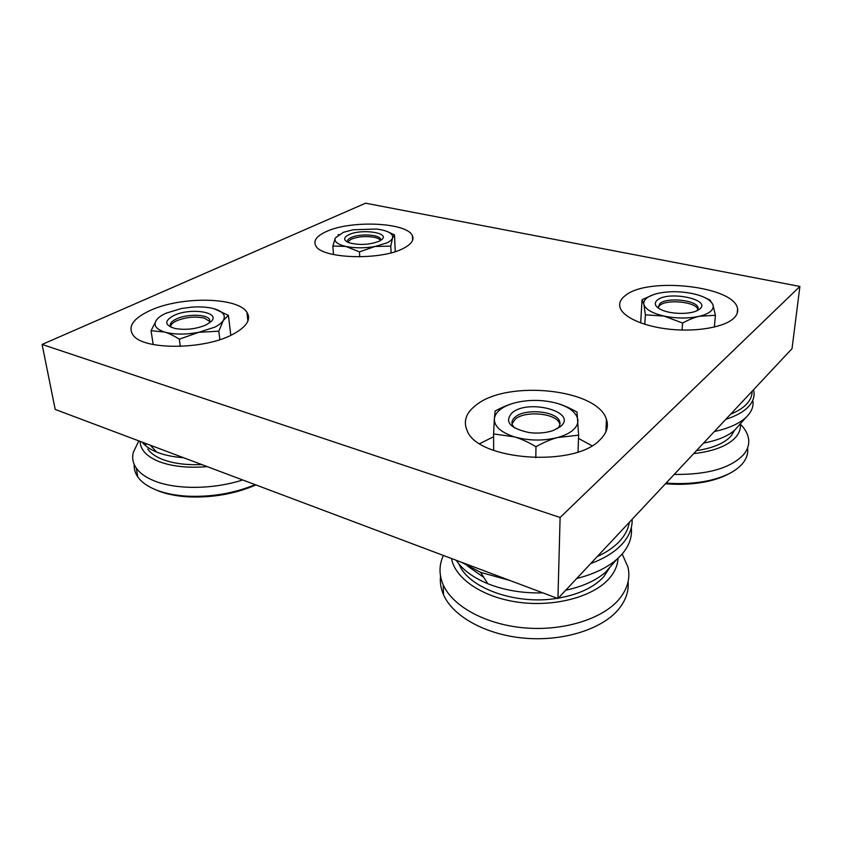 <?xml version="1.0" encoding="UTF-8"?>
<svg xmlns="http://www.w3.org/2000/svg" width="842" height="842" viewBox="0 0 842 842"><rect width="100%" height="100%" fill="white"/><g stroke="black" fill="none" stroke-linecap="round" stroke-linejoin="round"><path stroke-width="1.26" d="M403.676 248.222C381.058 260.841 320.686 258.789 315.634 245.496C313.277 240.58 316.739 235.981 326.022 231.697C350.609 219.867 407.465 222.33 412.433 235.802C414.264 240.054 411.349 244.191 403.676 248.222M232.581 334.463C204.185 349.946 143.024 350.251 133.057 335.095C127.542 326.622 133.152 318.465 149.887 310.603C180.82 296.068 237.791 296.921 246.938 312.329C251.369 319.56 246.58 326.949 232.581 334.463M733.582 318.413C724.078 327.233 696.702 332.053 670.148 329.296C643.562 326.591 622.575 316.992 619.975 307.288C618.849 302.952 620.691 298.994 625.511 295.416C648.129 276.513 735.371 286.206 737.603 309.025C738.129 312.319 736.782 315.455 733.582 318.413M599.451 440.334C573.465 467.594 477.972 460.153 467.321 430.999C462.932 421.389 465.973 412.664 476.414 404.834C507.642 379.721 597.631 388.804 606.461 419.432C608.861 426.705 606.524 433.672 599.451 440.334M725.804 419.348C736.213 415.969 743.854 411.643 748.727 406.381C752.759 401.929 754.516 397.245 754.022 392.319L753.548 389.73M730.593 414.232C737.708 411.306 743.107 407.854 746.801 403.876C750.443 399.897 752.201 395.708 752.074 391.298M714.353 431.557C728.519 428.452 739.023 423.768 745.865 417.537L747.707 415.685C751.717 411.18 753.485 406.444 753.001 401.466M703.565 443.081C717.71 440.45 728.151 436.072 734.877 429.957L738.234 426.157M696.481 450.638C712.732 448.154 724.204 443.345 730.898 436.219L734.645 430.167M674.189 474.435C707.354 474.804 730.414 468.278 743.381 454.838C747.359 450.133 749.127 445.186 748.685 439.977C748.138 434.472 745.349 429.167 740.307 424.063M693.682 453.627C713.606 451.323 727.551 445.944 735.529 437.461C739.308 433.167 740.886 428.631 740.276 423.852M666.106 483.066C681.22 484.245 695.324 483.445 708.427 480.677C724.362 477.098 735.687 471.457 742.402 463.742C746.37 458.995 748.138 453.996 747.707 448.744M657.318 300.078C653.497 303.467 655.034 306.783 661.917 310.024C671.369 314.276 689.682 314.561 697.334 310.551L699.713 309.056C711.953 299.426 668.222 290.49 657.318 300.078M697.26 310.593L698.081 307.825C697.344 300.205 667.253 296.889 659.939 303.488L658.233 307.235L658.718 308.351M714.332 327.085L715.416 315.287L712.9 304.699L709.953 299.984L704.922 297.636M653.992 294.458L642.057 299.647L643.856 304.33C645.351 309.309 652.066 313.224 664.012 316.066C676.473 318.581 688.251 318.655 699.355 316.276C704.407 315.066 708.154 313.424 710.585 311.351C712.942 309.267 713.711 307.056 712.9 304.699C710.616 299.752 703.638 296.005 691.966 293.469C680.052 291.195 668.801 291.143 658.233 293.311C653.339 294.416 649.582 295.942 646.982 297.889C644.435 299.847 643.393 301.994 643.856 304.33L645.372 314.855L664.012 316.066L682.599 323.054C688.693 319.718 694.282 317.455 699.355 316.276L715.416 315.287M697.892 309.582C696.839 301.994 667.064 298.784 659.812 305.351L658.244 307.288M658.223 307.33L658.065 307.898M590.705 563.561C604.314 558.52 614.755 552.068 622.038 544.185C629.142 536.291 632.5 528.008 632.11 519.356M597.241 556.583C606.693 552.215 614.186 547.047 619.701 541.101C625.153 535.154 628.353 528.892 629.311 522.345M576.696 578.507C593.578 574.233 606.935 567.866 616.765 559.393L621.428 554.846C629.079 546.184 632.374 537.122 631.311 527.66M565.761 590.189C582.538 586.6 595.757 580.654 605.419 572.328L613.65 562.94M558.309 598.136C578.696 594.526 593.821 587.432 603.672 576.865L610.071 567.024M443.429 555.467C438.956 564.95 438.892 574.739 443.218 584.843C452.512 606.082 485.181 624.396 524.103 627.848C562.982 631.353 602.209 619.154 618.891 599.493C627.5 589.126 630.521 578.307 627.943 567.055L622.185 553.994M451.501 558.509C454.954 578.391 482.35 597.346 518.462 602.251C554.531 607.24 593.042 596.873 608.976 578.749C614.555 572.434 617.554 565.761 617.986 558.741M440.534 576.212C439.819 582.369 440.808 588.558 443.513 594.757C452.775 616.176 485.276 634.636 523.987 638.131C562.677 641.667 601.704 629.406 618.312 609.597C625.669 600.735 628.932 591.431 628.1 581.696M512.178 412.727C504.116 421.632 509.715 428.241 528.965 432.546C537.817 433.662 545.9 432.988 553.194 430.515L560.435 426.589C578.454 412.159 528.713 398.487 512.178 412.727M557.309 428.694C559.835 426.357 560.604 423.884 559.625 421.284C556.467 411.117 525.408 408.149 515.346 416.916C512.199 419.453 511.252 422.21 512.494 425.189L514.504 427.936M578.601 435.167L577.012 412.096C569.581 407.854 562.688 404.865 556.33 403.129C542.753 399.655 529.208 399.487 515.704 402.634C509.41 404.234 504.337 406.476 500.485 409.37C496.685 412.285 494.643 415.495 494.349 419.011L493.58 433.925L514.557 436.914C521.114 438.861 528.25 442.124 535.975 446.702C543.753 442.355 550.952 439.303 557.541 437.545L578.601 435.167L578.033 451.912M515.704 402.634C509.389 404.202 502.527 407.002 495.117 411.033L494.349 419.011C494.307 426.515 501.043 432.483 514.557 436.914C528.85 440.861 543.174 441.071 557.541 437.545C564.119 435.746 569.234 433.283 572.886 430.167C576.454 427.031 578.128 423.694 577.907 420.137C576.759 412.675 569.571 407.012 556.33 403.129M559.909 424.652L559.572 423.463C556.415 413.264 525.387 410.296 515.336 419.074L512.052 423.821M348.777 234.75C343.231 237.644 343.283 240.296 348.935 242.728C359.229 245.422 369.333 244.906 379.247 241.201L381.963 239.423C389.962 232.55 360.965 228.592 348.777 234.75M380.489 240.528L380.426 238.886C378.742 234.339 359.092 233.539 350.967 237.644C348.009 239.065 346.893 240.58 347.63 242.17L351.072 239.265C357.997 236.56 365.691 235.886 374.174 237.276C377.595 238.012 379.71 239.086 380.5 240.496M391.098 252.8L390.783 246.106L392.551 237.97L394.498 234.886L387.267 231.539M335.327 237.928C333.958 241.58 337.474 244.422 345.883 246.443C354.871 248.243 364.597 248.253 375.058 246.485L387.025 242.854C390.109 241.317 391.951 239.696 392.551 237.97C393.351 234.339 389.572 231.603 381.215 229.761L376.637 229.024L353.145 229.761L343.473 232.287L335.327 237.928L332.864 246.032L345.883 246.443L359.439 251.884L375.058 246.485L390.783 246.106M338.789 234.518L338.063 234.865M142.172 442.155C145.256 446.081 150.087 449.386 156.675 452.08L157.843 452.543C165.095 455.269 173.662 456.995 183.524 457.711M147.75 449.049C150.739 453.301 155.802 456.806 162.927 459.574C173.568 463.542 186.503 465.205 201.722 464.552M137.425 443.808L133.362 452.217C131.878 457.816 132.857 463.121 136.288 468.12C139.898 473.225 145.887 477.477 154.254 480.856C175.999 489.823 213.352 489.476 242.696 479.961M140.098 441.366C140.319 449.817 146.719 456.585 159.296 461.69C172.41 466.552 188.398 468.205 207.269 466.636M146.666 443.839L145.603 444.776M134.215 464.468C133.899 468.836 135.088 472.983 137.783 476.909C141.393 482.066 147.361 486.35 155.707 489.77C164.432 493.265 174.82 495.391 186.871 496.148C211.089 497.254 233.865 493.423 255.2 484.666M173.82 315.518C164.001 320.96 164.464 325.307 175.231 328.538C186.04 330.264 196.375 329.022 206.258 324.844L211.405 321.286C220.772 311.982 190.029 307.446 173.82 315.518M209.679 322.812L209.521 319.276C206.353 314.087 186.587 313.908 176.367 318.95C171.01 321.581 169.2 324.254 170.947 326.98L171.273 327.359M218.815 331.19L223.362 320.349L228.435 315.371L214.026 308.719C207.721 307.046 200.217 306.53 191.534 307.162L181.356 308.53L165.916 313.256C161.506 315.276 158.38 317.497 156.538 319.907L151.055 330.685L164.622 332.053C168.989 333.348 173.873 335.726 179.293 339.189L198.807 332.306L218.815 331.19L219.857 339.621M156.538 319.907C153.097 325.054 155.791 329.106 164.622 332.053C174.273 334.674 185.672 334.758 198.807 332.306L214.573 327.233C218.92 325.075 221.846 322.791 223.362 320.349C226.003 315.234 222.888 311.361 214.026 308.719L213.373 308.551M210.1 321.697L204.522 318.15C195.312 316.15 186.019 317.034 176.631 320.802C173.02 322.518 171 324.38 170.558 326.37M153.181 344.536L151.055 330.685M180.304 346.409L179.293 339.189M230.803 335.337L228.435 315.371M157.633 490.644C166.116 494.043 176.21 496.117 187.903 496.854C212.205 497.927 234.886 493.959 255.947 484.95M557.93 598.546L792.027 348.641L799.9 286.438L365.586 203.196L42.1 344.441L55.204 409.433L557.93 598.546L560.109 517.493L42.1 344.441M333.474 254.568L332.864 246.032M359.745 256.863L359.439 251.884M395.256 251.59L394.498 234.886M493.654 450.386L493.58 433.925M535.807 457.774L535.975 446.702M459.09 564.182C467.984 587.8 515.578 605.398 557.299 598.304M467.678 566.161L483.782 577.37M456.217 560.277C462.468 569.718 472.972 577.517 487.728 583.685C504.358 590.326 522.724 593.389 542.837 592.863M461.3 562.193L480.677 572.381L510.094 580.548M644.793 324.296L645.372 314.855M640.667 322.907L642.057 299.647M682.052 330.053L682.599 323.054M665.454 483.761C680.315 484.971 694.187 484.213 707.091 481.487C715.553 479.645 722.794 477.088 728.825 473.804M606.282 423.305L607.366 425.494M606.366 421.337L607.156 422.189M479.782 443.618L493.591 436.745M578.496 438.44L591.968 445.744M560.109 517.493L799.9 286.438M156.675 452.08L150.329 445.218M138.835 440.892L133.362 452.217M137.783 476.909L136.288 468.12M209.763 321.139L209.521 319.276M187.903 496.854L186.871 496.148M380.51 240.465L380.426 238.886M559.572 423.463L559.625 421.284M443.513 594.757L443.218 584.843M605.419 572.328L616.765 559.393M487.728 583.685L480.677 572.381M697.944 309.467L698.081 307.825M707.091 481.487L708.427 480.677M734.877 429.957L745.865 417.537M606.461 419.432L605.882 431.788M737.603 309.025L737.15 313.456M246.938 312.329L247.895 321.002M412.433 235.802L412.601 240.307"/></g></svg>
